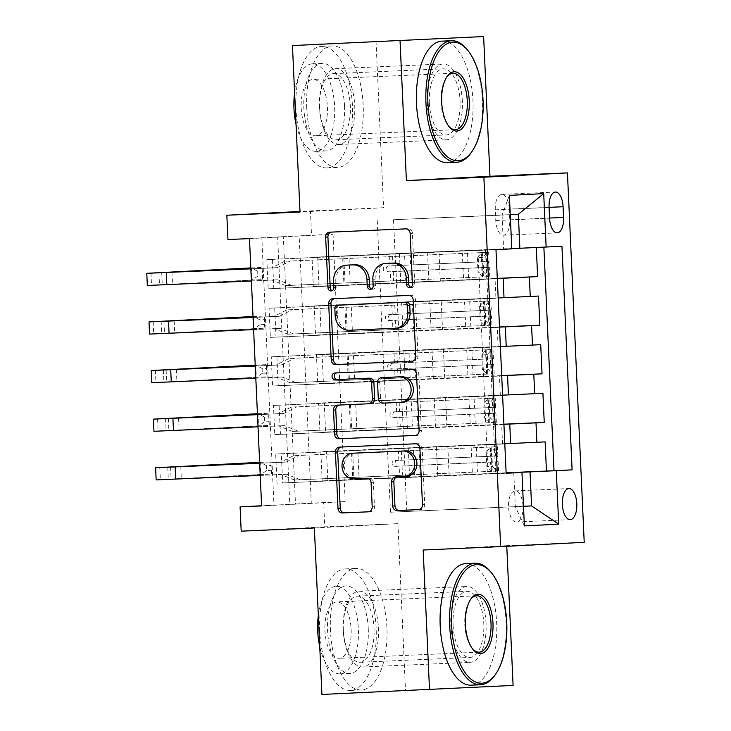<?xml version="1.0" encoding="UTF-8"?>
<svg xmlns="http://www.w3.org/2000/svg" width="731" height="731" viewBox="0 0 731 731"><rect width="100%" height="100%" fill="white"/><g stroke="black" fill="none" stroke-linecap="round" stroke-linejoin="round"><path stroke-width="0.55" stroke-dasharray="3.65 2.74" d="M410.795 287.292A3.344 2.961 -93 0 0 414.715 284.021L412.421 233.335A4.779 4.231 -93 0 0 407.971 228.748L331.929 232.065A4.779 4.231 -93 0 0 331.901 232.074A4.779 4.231 -93 0 0 331.572 232.102M332.212 290.728A3.344 2.961 -93 0 0 336.141 287.457L335.84 280.896L333.583 281.015M371.503 289.01A3.344 2.961 -93 0 0 375.432 285.739L375.131 279.178L372.874 279.297M486.051 623.497A37.948 17.645 87.5 0 0 466.78 586.49A37.948 17.645 87.5 0 0 450.817 625.316A37.948 17.645 87.5 0 0 470.088 662.323A37.948 17.645 87.5 0 0 486.051 623.497M343.223 630.012A37.948 17.645 -92.5 0 1 359.177 591.187A37.948 17.645 -92.5 0 1 378.457 628.194A37.948 17.645 -92.5 0 1 362.494 667.019A37.948 17.645 -92.5 0 1 343.223 630.012M462.321 100.988A37.948 17.645 87.5 0 0 443.05 63.981A37.948 17.645 87.5 0 0 427.087 102.806A37.948 17.645 87.5 0 0 446.367 139.813A37.948 17.645 87.5 0 0 462.321 100.988M319.493 107.503A37.948 17.645 -92.5 0 1 335.456 68.677A37.948 17.645 -92.5 0 1 354.727 105.684A37.948 17.645 -92.5 0 1 338.764 144.51A37.948 17.645 -92.5 0 1 319.493 107.503M523.003 506.062A15.57 7.237 87.5 0 0 515.099 490.885A15.57 7.237 87.5 0 0 508.548 506.811A15.57 7.237 87.5 0 0 516.452 521.998A15.57 7.237 87.5 0 0 523.003 506.062M513.089 685.431L321.923 694.45M545.125 441.871L326.492 451.429L327.817 480.587L506.117 472.802M542.923 393.269L324.281 402.818L325.606 431.984L503.915 424.19M540.712 344.657L322.079 354.215L323.404 383.382L501.704 375.588M538.509 296.055L319.867 305.613L321.192 334.771L499.501 326.976M485.475 250.075L266.842 259.624L268.167 288.791L486.8 279.233L485.475 250.075L477.91 250.459L488.061 474.044L495.627 473.661L276.994 483.209L275.669 454.052L281.316 453.759L282.641 482.917L276.994 483.209M487.687 298.677L269.045 308.235L270.369 337.393L489.012 327.844L487.687 298.677L495.929 298.248L495.042 278.813L486.8 279.233M489.889 347.28L271.256 356.838L272.581 386.005L491.214 376.447L489.889 347.28L500.36 346.722L489.953 347.143L489.076 327.698L499.483 327.287L489.012 327.844M492.1 395.891L273.458 405.44L274.783 434.607L493.425 425.049L492.1 395.891L502.572 395.334L492.164 395.745L491.278 376.31L501.685 375.889L491.214 376.447M503.915 424.327L319.959 432.277L318.634 403.11L324.281 402.818M504.801 443.772L403.896 448.176L403.009 428.741M501.713 375.725L317.757 383.674L316.432 354.508L322.079 354.215M502.59 395.16L401.685 399.574L400.807 380.129M499.501 327.113L315.545 335.063L314.22 305.905L319.867 305.613M500.388 346.558L399.482 350.971L398.596 331.527M249.472 238.598L283.354 236.853L295.488 504.18L261.607 505.934M266.842 259.624L272.489 259.331L273.814 288.498L268.167 288.791M269.045 308.235L274.692 307.943L276.016 337.101L270.369 337.393M271.256 356.838L276.903 356.545L278.228 385.712L272.581 386.005M273.458 405.44L279.105 405.148L280.43 434.315L274.783 434.607M333.044 234.285L345.187 501.621L311.305 503.367L299.162 236.031L333.044 234.285L311.525 235.227L310.419 210.921L299.984 211.46M317.665 257.001L318.981 286.168L313.334 286.461L312.018 257.294L561.938 246.265M321.192 334.771L315.545 335.063M323.404 383.382L317.757 383.674M325.606 431.984L319.959 432.277M326.492 451.429L320.845 451.721L322.17 480.879L327.817 480.587M279.105 405.148L417.483 399.016L385.2 400.424L386.525 429.59L493.425 425.049M386.754 429.581L387.631 449.017L494.366 444.357L493.489 424.912M276.903 356.545L415.272 350.405L382.989 351.821L384.314 380.979L491.278 376.31M384.543 380.97L385.429 400.414L492.164 395.745M274.692 307.943L413.061 301.802L380.787 303.21L382.112 332.377L489.076 327.698M382.34 332.367L383.218 351.812L489.953 347.143M498.177 297.956L397.271 302.36L396.394 282.924L440.3 280.914L313.334 286.461M497.299 278.511L396.394 282.924M272.489 259.331L410.859 253.2L378.576 254.607L381.015 303.201L495.929 298.248M380.129 283.756L495.042 278.813M494.366 444.357L504.774 443.936L494.302 444.494L495.627 473.661M281.316 453.759L419.685 447.619L387.412 449.035L390.5 512.203L523.487 506.263M506.126 472.93L322.17 480.879M406.765 511.371L405.221 477.343M511.791 248.659L395.069 253.758L393.525 219.729L518.334 214.284M393.525 219.729L502.069 215.115L503.613 249.143L511.801 248.86M377.26 220.57L378.804 254.598L503.613 249.143M314.357 527.974L397.929 523.661L405.495 690.137M397.929 523.661L324.765 526.859L323.659 502.553L289.787 504.308L277.643 236.972L311.525 235.227M345.187 501.621L323.659 502.553M376.026 41.256L383.583 207.723L310.419 210.921M506.775 546.304L506.747 545.692L584.215 542.311M241.193 531.172L324.765 526.859M227.953 239.54L261.835 237.794L273.97 505.121L261.607 505.761M510.247 214.695L502.069 215.115L509.37 195.387M390.5 512.203L523.487 506.327M388.956 478.184L506.135 473.058M513.774 472.729L515.318 506.747L524.383 525.909M403.896 448.176L405.449 477.334M401.685 399.574L403.238 428.722M399.482 350.971L401.036 380.12M397.271 302.36L398.824 331.518M395.069 253.758L396.613 282.906M283.354 236.853L261.835 237.794M295.488 504.18L273.97 505.121M299.162 236.031L277.643 236.972M311.305 503.367L289.787 504.308M395.297 253.748L438.975 251.747L440.3 280.914M427.571 252.332L428.896 281.499M438.975 251.747L312.018 257.294M318.981 286.168L497.29 278.374M477.91 250.459L495.983 249.673M273.814 288.498L379.901 283.774M410.859 253.2L412.183 282.358M399.455 253.785L400.78 282.952M494.302 444.494L275.669 454.052M397.5 302.351L429.782 300.944L431.107 330.101M429.782 300.944L441.186 300.35L442.511 329.517M441.186 300.35L314.22 305.905M276.016 337.101L382.112 332.377M413.061 301.802L414.386 330.969M401.657 302.396L402.982 331.554M415.272 350.405L416.597 379.572L384.314 380.979M403.868 350.999L405.193 380.166L416.597 379.572M278.228 385.712L405.193 380.166M399.711 350.953L316.432 354.508M443.397 348.961L444.713 378.119M431.984 349.546L433.309 378.713M417.483 399.016L418.799 428.174L386.525 429.59M406.07 399.601L407.395 428.768L418.799 428.174M280.43 434.315L407.395 428.768M401.913 399.565L318.634 403.11M445.599 397.563L446.924 426.73M434.196 398.148L435.521 427.315M419.685 447.619L421.01 476.786L388.728 478.193M408.282 448.213L409.607 477.37L421.01 476.786M488.061 474.044L506.135 473.259M282.641 482.917L409.607 477.37M404.124 448.167L320.845 451.721M447.811 446.166L449.136 475.333M436.398 446.76L437.723 475.918M509.288 209.093A15.086 7.008 87.5 0 0 501.63 194.391A15.086 7.008 87.5 0 0 495.289 209.824L495.773 220.515A15.086 7.008 87.5 0 0 503.431 235.218A15.086 7.008 87.5 0 0 509.781 219.793L509.288 209.093L549.082 207.357M506.747 545.692L423.176 550.004M383.583 207.723L300.012 212.036M387.768 263.334A15.287 13.533 -93 0 0 375.131 279.178M348.477 265.051A15.287 13.533 -93 0 0 335.84 280.896M412.092 361.224L413.984 361.141A4.779 4.231 -93 0 0 414.02 361.141A4.779 4.231 -93 0 0 417.995 356.18L415.436 299.884A4.779 4.231 -93 0 0 410.996 295.297L334.953 298.623A4.779 4.231 -93 0 0 334.926 298.623A4.779 4.231 -93 0 0 334.588 298.659M339.86 305.101A3.344 2.961 -93 0 0 337.101 308.564L334.844 308.683M397.253 328.164L351.629 330.165A15.287 13.533 -93 0 1 337.411 315.49L337.101 308.564M336.753 372.901A3.344 2.961 -93 0 1 337.037 372.865A3.344 2.961 -93 0 0 337.037 372.865L414.367 369.493A4.779 4.231 -93 0 1 418.808 374.071L421.367 430.376L419.11 430.486M415.464 435.411L417.355 435.329A4.779 4.231 -93 0 0 417.383 435.329A4.779 4.231 -93 0 0 421.367 430.376M370.626 403.667L339.787 405.02A4.779 4.231 -93 0 0 339.76 405.02A4.779 4.231 -93 0 0 339.422 405.047M383.775 377.516A4.779 4.231 -93 0 0 379.818 382.468L377.561 382.587M402.626 402.269L384.99 403.037A4.779 4.231 -93 0 1 380.549 398.45L379.818 382.468M406.208 476.448L397.865 476.813A4.779 4.231 -93 0 0 397.838 476.813A4.779 4.231 -93 0 0 397.5 476.85M354.827 453.119A12.774 11.312 -93 0 0 344.274 466.46A12.774 11.312 -93 0 0 356.143 478.641L353.886 478.75M368.561 511.801L370.453 511.709A4.779 4.231 -93 0 0 370.48 511.709A4.779 4.231 -93 0 0 374.464 506.757L373.367 482.661A4.779 4.231 -93 0 0 368.927 478.074L356.143 478.641M418.826 509.598L420.727 509.516A4.779 4.231 -93 0 0 420.754 509.516A4.779 4.231 -93 0 0 424.729 504.564L422.18 448.267A4.779 4.231 -93 0 0 417.739 443.68L341.697 446.997A4.779 4.231 -93 0 0 341.66 446.997A4.779 4.231 -93 0 0 341.331 447.034M482.963 257.44L477.361 257.687L481.656 252.588L487.257 252.35L482.963 257.44L483.62 272.023L488.363 276.647L411.279 280.046L410.868 270.808L385.995 271.95A2.915 2.586 87 0 1 385.73 266.121L410.603 264.978L410.182 255.74L284.597 261.287L271.557 267.939L277.204 267.656L250.843 268.807M487.257 252.35L404.636 255.987L405.047 265.216L388.664 265.965A2.915 2.586 -93 0 0 388.929 271.804L405.312 271.055L405.732 280.284L285.702 285.593L390.729 280.996L390.308 271.768M488.363 276.647L405.732 280.284M411.279 280.046L390.729 280.996M481.656 252.588L410.182 255.74M404.636 255.987L284.597 261.287M477.361 257.687L478.028 272.27L483.62 272.023M482.762 276.894L478.028 272.27M250.843 268.853L271.557 267.939M251.4 280.996L272.106 280.092L285.702 285.593M405.047 265.216L488.838 261.515C487.888 263.516 487.979 265.463 489.103 267.354L405.312 271.055M410.868 270.808L482.972 267.491L483.401 276.857M482.908 267.619L489.103 267.354L482.908 267.619L482.643 261.789L410.603 264.978M482.305 252.551L482.725 261.917L488.838 261.515M342.748 258.701L343.853 283.007M277.204 267.656L290.244 260.994M291.349 285.3L277.753 279.799L159.486 284.926L262.676 279.58L262.118 267.427L250.806 267.93M250.806 268.012L262.118 267.427L262.219 275.925L257.915 276.108L257.687 271.256L262 271.064M257.687 271.256L251.363 267.902L251.912 280.046L147.333 285.474M257.915 276.108L251.912 280.046L262.676 279.58L262.219 275.925M277.753 279.799L272.106 280.092M466.743 49.114A60.819 28.271 -92.5 0 1 482.405 100.019A60.819 28.271 -92.5 0 1 471.267 152.551M446.687 77.175A28.217 13.121 87.5 0 0 446.248 77.788A28.217 13.121 87.5 0 0 441.076 102.157A28.217 13.121 87.5 0 0 448.341 125.778A28.217 13.121 87.5 0 0 448.834 126.344M295.964 108.617A60.819 28.271 -92.5 0 1 321.539 46.4A60.819 28.271 -92.5 0 1 352.433 105.703A60.819 28.271 -92.5 0 1 326.858 167.92A60.819 28.271 -92.5 0 1 295.964 108.617M306.728 108.151A60.819 28.271 -92.5 0 1 332.303 45.925A60.819 28.271 -92.5 0 1 363.188 105.237A60.819 28.271 -92.5 0 1 337.612 167.454A60.819 28.271 -92.5 0 1 306.728 108.151M344.529 106.114A43.787 20.358 87.5 0 0 322.289 63.414A43.787 20.358 87.5 0 0 303.868 108.206A43.787 20.358 87.5 0 0 326.108 150.906A43.787 20.358 87.5 0 0 344.529 106.114M294.602 92.928A43.787 20.358 -92.5 0 1 312.384 63.844A43.787 20.358 -92.5 0 1 334.624 106.543A43.787 20.358 -92.5 0 1 316.212 151.344A43.787 20.358 -92.5 0 1 296.028 124.215M327.397 106.918A28.217 13.121 -92.5 0 1 315.527 135.783A28.217 13.121 -92.5 0 1 301.199 108.27A28.217 13.121 -92.5 0 1 313.069 79.396A28.217 13.121 -92.5 0 1 327.397 106.918M442.054 41.128A60.819 28.271 -92.5 0 1 472.939 100.439A60.819 28.271 -92.5 0 1 447.363 162.657M319.602 107.484A33.087 15.378 -92.5 0 1 333.51 73.639A33.087 15.378 -92.5 0 1 350.313 105.894A33.087 15.378 -92.5 0 1 336.406 139.749A33.087 15.378 -92.5 0 1 319.602 107.484M429.344 102.687A33.087 15.378 -92.5 0 1 443.26 68.842A33.087 15.378 -92.5 0 1 460.064 101.097A33.087 15.378 -92.5 0 1 446.148 134.952A33.087 15.378 -92.5 0 1 429.344 102.687M490.474 571.624A60.819 28.271 -92.5 0 1 506.135 622.529A60.819 28.271 -92.5 0 1 494.988 675.06M470.417 599.685A28.217 13.121 87.5 0 0 469.978 600.297A28.217 13.121 87.5 0 0 464.806 624.667A28.217 13.121 87.5 0 0 472.071 648.287A28.217 13.121 87.5 0 0 472.564 648.854M319.694 631.127A60.819 28.271 -92.5 0 1 345.27 568.91A60.819 28.271 -92.5 0 1 376.163 628.212A60.819 28.271 -92.5 0 1 350.578 690.429A60.819 28.271 -92.5 0 1 319.694 631.127M330.449 630.661A60.819 28.271 -92.5 0 1 356.034 568.435A60.819 28.271 -92.5 0 1 386.918 627.746A60.819 28.271 -92.5 0 1 361.342 689.963A60.819 28.271 -92.5 0 1 330.449 630.661M368.25 628.623A43.787 20.358 87.5 0 0 346.01 585.924A43.787 20.358 87.5 0 0 327.598 630.716A43.787 20.358 87.5 0 0 349.838 673.415A43.787 20.358 87.5 0 0 368.25 628.623M318.332 615.438A43.787 20.358 -92.5 0 1 336.114 586.353A43.787 20.358 -92.5 0 1 358.354 629.053A43.787 20.358 -92.5 0 1 339.942 673.854A43.787 20.358 -92.5 0 1 319.749 646.725M351.127 629.428A28.217 13.121 -92.5 0 1 339.257 658.293A28.217 13.121 -92.5 0 1 324.93 630.78A28.217 13.121 -92.5 0 1 336.79 601.905A28.217 13.121 -92.5 0 1 351.127 629.428M465.775 563.638A60.819 28.271 -92.5 0 1 496.669 622.949A60.819 28.271 -92.5 0 1 471.093 685.166M343.323 629.994A33.087 15.378 -92.5 0 1 357.24 596.149A33.087 15.378 -92.5 0 1 374.044 628.404A33.087 15.378 -92.5 0 1 360.127 662.259A33.087 15.378 -92.5 0 1 343.323 629.994M453.074 625.197A33.087 15.378 -92.5 0 1 466.99 591.352A33.087 15.378 -92.5 0 1 483.794 623.607A33.087 15.378 -92.5 0 1 469.878 657.461A33.087 15.378 -92.5 0 1 453.074 625.197M485.165 306.051L479.573 306.289L483.867 301.199L489.459 300.953L485.165 306.051L485.832 320.626L490.565 325.258L413.49 328.648L413.07 319.42L388.198 320.562A2.915 2.586 87 0 1 387.933 314.723L412.805 313.581L412.385 304.352L286.799 309.889L273.76 316.55L279.406 316.258L253.045 317.409M489.459 300.953L406.838 304.589L407.258 313.827L390.866 314.577A2.915 2.586 -93 0 0 391.131 320.406L407.523 319.657L407.944 328.895L287.904 334.195L392.931 329.608L392.51 320.37M490.565 325.258L407.944 328.895M413.49 328.648L392.931 329.608M483.867 301.199L412.385 304.352M406.838 304.589L286.799 309.889M479.573 306.289L480.23 320.872L485.832 320.626M484.973 325.505L480.23 320.872M253.054 317.455L273.76 316.55M253.602 329.608L274.317 328.703L287.904 334.195M407.258 313.827L491.049 310.127C490.099 312.128 490.19 314.065 491.314 315.956L407.523 319.657M413.07 319.42L485.183 316.103L485.612 325.459M485.119 316.231L491.314 315.956L485.119 316.231L484.854 310.392L412.805 313.581M484.507 301.163L484.936 310.52L491.049 310.127M344.959 307.303L346.065 331.609M279.406 316.258L292.446 309.597M293.551 333.903L279.964 328.411L161.697 333.528L264.878 328.182L264.33 316.03L253.008 316.532M253.017 316.614L264.33 316.03L264.421 324.527L260.117 324.719L259.898 319.858L264.202 319.666M259.898 319.858L253.566 316.505L254.123 328.658L149.544 334.085M260.117 324.719L254.123 328.658L264.878 328.182L264.421 324.527M279.964 328.411L274.317 328.703M487.376 354.654L481.784 354.9L486.069 349.802L491.671 349.555L487.376 354.654L488.034 369.237L492.776 373.861L415.701 377.26L415.281 368.022L390.409 369.164A2.915 2.586 87 0 1 390.144 363.334L415.016 362.192L414.596 352.954L289.01 358.501L275.971 365.153L281.618 364.86L255.256 366.012M491.671 349.555L409.049 353.192L409.47 362.43L393.077 363.179A2.915 2.586 -93 0 0 393.342 369.009L409.735 368.26L410.146 377.498L290.116 382.797L395.142 378.21L394.722 368.972M492.776 373.861L410.146 377.498M415.701 377.26L395.142 378.21M486.069 349.802L414.596 352.954M409.049 353.192L289.01 358.501M481.784 354.9L482.442 369.475L488.034 369.237M487.175 374.108L482.442 369.475M255.256 366.057L275.971 365.153M255.813 378.21L276.519 377.306L290.116 382.797M409.47 362.43L493.251 358.729C492.301 360.73 492.392 362.677 493.516 364.559L409.735 368.26M415.281 368.022L487.321 364.833L487.056 359.003L415.016 362.192M487.815 374.071L487.394 364.705L493.516 364.559L487.321 364.833M486.718 349.765L487.138 359.131L493.251 358.729M347.161 355.915L348.267 380.211M281.618 364.86L294.657 358.208M295.763 382.505L282.166 377.013L163.899 382.139L267.089 376.794L266.532 364.641L255.22 365.135M255.22 365.226L266.532 364.641L266.632 373.139L262.328 373.322L262.109 368.461L266.413 368.278M262.109 368.461L255.777 365.107L256.325 377.26L151.756 382.688M262.328 373.322L256.325 377.26L267.089 376.794L266.632 373.139M282.166 377.013L276.519 377.306M489.578 403.256L483.986 403.503L488.18 398.532L493.873 398.167L489.578 403.256L490.245 417.84L494.978 422.463L417.904 425.862L417.483 416.624L392.611 417.766A2.915 2.586 87 0 1 392.346 411.937L417.218 410.795L416.798 401.557L291.221 407.103L278.182 413.764L283.829 413.472L257.467 414.623M493.873 398.167L411.251 401.803L411.672 411.032L395.288 411.781A2.915 2.586 -93 0 0 395.553 417.62L411.937 416.871L412.357 426.1L292.318 431.409L397.344 426.813L396.924 417.584M494.978 422.463L412.357 426.1M417.904 425.862L397.344 426.813M488.281 398.413L416.798 401.557M411.251 401.803L291.221 407.103M483.986 403.503L484.653 418.086L490.245 417.84M489.386 422.71L484.653 418.086M257.467 414.669L278.182 413.764M258.016 426.813L278.73 425.908L292.318 431.409M411.672 411.032L495.463 407.331C494.512 409.333 494.604 411.279 495.728 413.17L411.937 416.871M417.483 416.624L489.596 413.307L490.026 422.673M489.532 413.435L495.728 413.17L489.532 413.435L489.267 407.606L417.218 410.795M488.92 398.368L489.35 407.734L495.463 407.331M349.372 404.517L350.478 428.823M283.829 413.472L296.868 406.811M297.965 431.116L284.377 425.625L166.111 430.742L269.291 425.396L268.743 413.243L257.422 413.746M257.431 413.828L268.743 413.243L268.834 421.741L264.531 421.933L264.311 417.072L268.615 416.88M264.311 417.072L257.979 413.719L258.536 425.862L153.958 431.29M264.531 421.933L258.536 425.862L269.291 425.396L268.834 421.741M284.377 425.625L278.73 425.908M491.789 451.868L486.197 452.105L490.483 447.016L496.084 446.769L491.789 451.868L492.447 466.442L497.19 471.075L420.115 474.465L419.695 465.236L394.822 466.378A2.915 2.586 87 0 1 394.557 460.539L419.43 459.397L419.009 450.168L293.423 455.705L280.384 462.367L286.031 462.074L259.669 463.226M496.084 446.769L413.463 450.406L413.883 459.644L397.49 460.393A2.915 2.586 -93 0 0 397.755 466.223L414.148 465.473L414.568 474.711L294.529 480.011L399.555 475.424L399.135 466.186M497.19 471.075L414.568 474.711M420.115 474.465L399.555 475.424M490.483 447.016L419.009 450.168M413.463 450.406L293.423 455.705M486.197 452.105L486.855 466.689L492.447 466.442M491.588 471.321L486.855 466.689M259.669 463.271L280.384 462.367M260.227 475.424L280.932 474.52L294.529 480.011M413.883 459.644L497.665 455.943C496.724 457.944 496.806 459.89 497.93 461.773L414.148 465.473M419.695 465.236L491.808 461.919L492.237 471.276M491.744 462.047L497.93 461.773L491.735 462.047L491.47 456.208L419.43 459.397M491.131 446.979L491.552 456.336L497.665 455.943M351.574 453.119L352.68 477.425M286.031 462.074L299.07 455.413M300.176 479.719L286.579 474.227L168.322 479.344L271.503 473.999L270.954 461.855L259.633 462.348M259.633 462.431L270.954 461.855L271.046 470.344L266.742 470.536L266.523 465.674L270.826 465.483M266.523 465.674L260.19 462.321L260.739 474.474L156.169 479.901M266.742 470.536L260.739 474.474L271.503 473.999L271.046 470.344M286.579 474.227L280.932 474.52M414.715 284.021L412.458 284.14M336.141 287.457L333.884 287.575M375.432 285.739L373.175 285.858M487.751 298.54L486.864 279.096M502.553 444.064L501.667 424.629M500.342 395.462L499.456 376.017M498.14 346.86L497.254 327.415M495.289 209.824L549.082 207.467M509.781 219.793L549.566 218.048M495.773 220.515L549.575 218.158M331.929 232.065L329.672 232.184M407.971 228.748L405.714 228.858M412.421 233.335L410.155 233.445M413.984 361.141L411.791 361.251M410.996 295.297L408.739 295.415M415.436 299.884L413.179 300.002M417.995 356.18L415.738 356.299M337.411 315.49L335.154 315.6M351.629 330.165L349.363 330.275M418.808 374.071L416.551 374.19M417.355 435.329L415.153 435.438M414.367 369.493L412.11 369.603M380.549 398.45L378.292 398.569M384.99 403.037L382.733 403.156M368.927 478.074L366.67 478.193M373.367 482.661L371.11 482.78M374.464 506.757L372.198 506.875M417.739 443.68L415.473 443.79M422.18 448.267L419.914 448.377M424.729 504.564L422.472 504.673M418.498 509.635L420.754 509.516L418.525 509.626M388.929 271.804L385.995 271.95M487.148 252.478L488.244 276.537M482.643 276.775L481.555 252.716M393.241 271.612L393.662 280.85M349.08 258.445L350.186 282.751M392.556 256.544L392.976 265.782M390.043 265.929L389.623 256.7M468.187 268.186L468.608 277.424M467.502 253.118L467.922 262.356M463.472 277.661L463.052 268.432M462.787 262.593L462.367 253.365M486.892 267.418L487.312 276.656M482.177 276.903L481.756 267.665M486.206 252.35L486.627 261.588M481.491 261.835L481.071 252.597M343.899 258.655L345.005 282.961M171.949 272.252L172.498 284.405M161.725 272.681L162.273 284.761M150.961 273.083L151.509 285.227M391.131 320.406L388.198 320.562M489.359 301.081L490.446 325.14M484.854 325.386L483.758 301.327M395.453 320.215L395.873 329.453M351.282 307.047L352.388 331.353M394.767 305.147L395.188 314.385M392.245 314.54L391.825 305.302M470.398 316.788L470.819 326.026M469.713 301.72L470.134 310.958M465.684 326.273L465.263 317.035M464.998 311.205L464.578 301.967M489.103 316.03L489.523 325.258M484.379 325.505L483.968 316.267M488.418 300.962L488.838 310.191M483.703 310.437L483.282 301.199M346.11 307.267L347.216 331.563M174.152 320.854L174.709 333.007M163.927 321.293L164.484 333.363M153.172 321.686L153.72 333.839M393.342 369.009L390.409 369.164M491.561 349.683L492.657 373.742M487.065 373.989L485.969 349.93M397.655 368.826L398.075 378.055M353.493 355.659L354.599 379.956M396.97 353.758L397.39 362.987M394.457 363.143L394.036 353.905M472.601 365.399L473.021 374.628M471.915 350.332L472.336 359.561M467.886 374.875L467.465 365.637M467.2 359.807L466.78 350.569M491.305 364.632L491.725 373.87M486.59 374.108L486.17 364.879M490.62 349.564L491.04 358.802M485.905 359.04L485.485 349.811M348.321 355.869L349.418 380.175M176.363 369.466L176.911 381.619M166.138 369.895L166.686 381.975M155.374 370.288L155.931 382.441M395.553 417.62L392.611 417.766M493.772 398.294L494.86 422.354M489.267 422.6L488.18 398.532M399.866 417.428L400.286 426.666M355.695 404.261L356.801 428.567M399.181 402.361L399.601 411.599M396.659 411.745L396.239 402.516M474.812 414.002L475.232 423.24M474.127 398.934L474.547 408.172M470.097 423.477L469.677 414.249M469.412 408.41L468.991 399.181M493.516 413.234L493.937 422.472M488.801 422.719L488.381 413.481M492.831 398.167L493.251 407.405M488.116 407.651L487.696 398.413M350.524 404.481L351.629 428.777M178.565 418.068L179.122 430.221M168.349 418.498L168.898 430.577M157.585 418.9L158.134 431.052M397.755 466.223L394.822 466.378M495.974 446.897L497.071 470.956M491.479 471.203L490.382 447.144M402.068 466.031L402.489 475.269M357.907 452.864L359.012 477.169M401.383 450.963L401.803 460.201M398.87 460.356L398.45 451.118M477.014 462.604L477.434 471.842M476.338 447.536L476.749 456.774M472.299 472.089L471.879 462.851M471.614 457.021L471.193 447.783M495.719 461.846L496.139 471.075M491.004 471.321L490.583 462.083M495.033 446.778L495.454 456.007M490.318 456.254L489.898 447.016M352.735 453.083L353.831 477.389M180.776 466.67L181.325 478.823M170.551 467.109L171.1 479.18M159.787 467.502L160.345 479.655M411.937 287.493L409.671 287.612M333.354 290.929L331.097 291.039M372.646 289.211L370.389 289.321M359.177 591.187L466.78 586.49M335.456 68.677L443.05 63.981M515.099 490.885L568.892 488.536M498.158 298.12L497.272 278.675M500.36 346.722L499.483 327.287M502.572 395.334L501.685 375.889M504.774 443.936L503.897 424.492M501.63 194.391L555.432 192.043M503.431 235.218L557.232 232.869M516.452 521.998L570.253 519.64M338.764 144.51L446.367 139.813M362.494 667.019L470.088 662.323M331.901 232.074L329.644 232.184M414.02 361.141L411.754 361.251M417.383 435.329L415.126 435.448M489.724 276.574L489.304 267.336M489.039 261.506L488.619 252.268M158.938 272.773L159.486 284.926M448.341 125.778L449.337 126.975M321.539 46.4L332.303 45.925M322.289 63.414L312.384 63.844M455.404 129.67L315.527 135.783M333.51 73.639L443.26 68.842M336.406 139.749L446.148 134.952M452.946 73.283L313.069 79.396M326.108 150.906L316.212 151.344M326.858 167.92L337.612 167.454M446.248 77.788L447.125 76.499M472.071 648.287L473.058 649.484M345.27 568.91L356.034 568.435M346.01 585.924L336.114 586.353M479.134 652.18L339.257 658.293M357.24 596.149L466.99 591.352M360.127 662.259L469.878 657.461M476.667 595.792L336.79 601.905M349.838 673.415L339.942 673.854M350.578 690.429L361.342 689.963M469.978 600.297L470.855 599.009M491.926 325.176L491.506 315.938M491.25 310.108L490.83 300.87M161.14 321.375L161.697 333.528M494.138 373.779L493.717 364.55M493.452 358.711L493.032 349.482M163.351 369.987L163.899 382.139M496.34 422.39L495.929 413.152M495.664 407.322L495.243 398.084M165.562 418.589L166.111 430.742M498.551 470.992L498.131 461.754M497.866 455.925L497.445 446.687M167.764 467.191L168.322 479.344"/><path stroke-width="1.1" d="M409.652 287.612A3.344 2.961 -93 0 0 412.458 284.14L410.155 233.445A4.779 4.231 -93 0 0 405.714 228.858L329.672 232.184A4.779 4.231 -93 0 0 329.644 232.184A4.779 4.231 -93 0 0 325.67 237.136L327.972 287.831A3.344 2.961 -93 0 0 333.884 287.575L333.583 281.015A15.287 13.533 -93 0 1 346.32 265.161A15.287 13.533 -93 0 1 346.412 265.152L352.744 264.878A15.287 13.533 -93 0 1 366.962 279.553L367.254 286.113A3.344 2.961 -93 0 0 370.37 289.33A3.344 2.961 -93 0 0 370.389 289.321A3.344 2.961 -93 0 0 373.175 285.858L372.874 279.297A15.287 13.533 -93 0 1 385.602 263.443A15.287 13.533 -93 0 1 385.703 263.434L392.035 263.16A15.287 13.533 -93 0 1 406.244 277.835L406.546 284.396A3.344 2.961 -93 0 0 409.652 287.612M576.805 503.714A15.57 7.237 87.5 0 0 568.892 488.536A15.57 7.237 87.5 0 0 562.349 504.463A15.57 7.237 87.5 0 0 570.253 519.64A15.57 7.237 87.5 0 0 576.805 503.714M392.693 505.98A4.779 4.231 -93 0 0 397.134 510.567L418.47 509.635A4.779 4.231 -93 0 0 418.498 509.635A4.779 4.231 -93 0 0 422.472 504.673L419.914 448.377A4.779 4.231 -93 0 0 415.473 443.79L339.431 447.116A4.779 4.231 -93 0 0 339.403 447.116A4.779 4.231 -93 0 0 335.428 452.069L337.987 508.374A4.779 4.231 -93 0 0 342.428 512.952L368.196 511.828A4.779 4.231 -93 0 0 368.223 511.828A4.779 4.231 -93 0 0 372.198 506.875L371.11 482.78A4.779 4.231 -93 0 0 366.67 478.193L353.886 478.75A12.774 11.312 -93 0 1 342.007 466.533A12.774 11.312 -93 0 1 352.653 453.229A12.774 11.312 -93 0 1 352.726 453.229L402.79 451.045A12.774 11.312 -93 0 1 414.669 463.262A12.774 11.312 -93 0 1 404.024 476.557A12.774 11.312 -93 0 1 403.951 476.566L395.608 476.932A4.779 4.231 -93 0 0 395.572 476.932A4.779 4.231 -93 0 0 391.597 481.884L392.693 505.98L394.95 505.861A4.779 4.231 -93 0 0 399.391 510.448L418.826 509.598M400.049 40.863L406.399 180.603L489.971 176.29L483.62 36.55L292.455 45.569L300.012 212.036L226.848 215.234L227.953 239.54L249.472 238.598L261.607 505.934L240.088 506.866L241.193 531.172L314.357 527.974L321.923 694.45L513.089 685.431L506.775 546.304M406.399 180.603L483.867 177.222L500.644 546.624L423.176 550.004L429.517 689.744M411.727 361.26A4.779 4.231 -93 0 0 411.754 361.251A4.779 4.231 -93 0 0 415.738 356.299L413.179 300.002A4.779 4.231 -93 0 0 408.739 295.415L332.696 298.741A4.779 4.231 -93 0 0 332.669 298.741A4.779 4.231 -93 0 0 328.685 303.694L331.244 359.99A4.779 4.231 -93 0 0 335.684 364.577L411.791 361.251M416.551 374.19L419.11 430.486A4.779 4.231 -93 0 1 415.126 435.448A4.779 4.231 -93 0 0 415.126 435.448L339.056 438.764A4.779 4.231 -93 0 1 334.615 434.177L333.519 410.091A4.779 4.231 -93 0 1 337.503 405.129A4.779 4.231 -93 0 1 337.53 405.129L368.369 403.786A4.779 4.231 -93 0 0 368.397 403.786A4.779 4.231 -93 0 0 372.371 398.824L371.65 382.843A4.779 4.231 -93 0 0 367.209 378.256L335.1 379.663A3.344 2.961 -93 0 1 334.78 372.984A3.344 2.961 -93 0 0 334.78 372.984L412.11 369.603A4.779 4.231 -93 0 1 416.551 374.19M292.455 45.569L483.62 36.55M506.117 472.802L546.45 471.038L545.125 441.871L536.883 442.301L535.997 422.856L503.915 424.327M503.915 424.19L544.248 422.427L542.923 393.269L534.672 393.689L533.794 374.245L501.713 375.725M501.704 375.588L542.037 373.824L540.712 344.657L532.47 345.087L531.583 325.642L499.501 327.113M499.501 326.976L539.834 325.222L538.509 296.055L498.177 297.956M536.883 442.301L504.801 443.772M534.672 393.689L502.59 395.16M532.47 345.087L500.388 346.558M549.082 207.467L549.575 218.158A15.086 7.008 87.5 0 0 557.232 232.869A15.086 7.008 87.5 0 0 563.574 217.436L563.089 206.745A15.086 7.008 87.5 0 0 555.432 192.043A15.086 7.008 87.5 0 0 549.082 207.467M483.867 177.222L567.439 172.909L584.215 542.311L500.644 546.624M546.45 471.038L572.099 469.85L561.938 246.265L511.791 248.659M572.099 469.85L556.282 470.673L558.712 524.136L524.383 525.909L521.952 472.445L506.135 473.259L495.983 249.673L511.801 248.86L509.37 195.387L543.7 193.614L546.13 247.087M497.29 278.374L537.623 276.61L497.299 278.511M539.834 325.222L531.583 325.642M542.037 373.824L533.794 374.245M544.248 422.427L535.997 422.856M554.016 470.645L543.873 247.188M537.623 276.61L536.298 247.544M523.487 506.263L531.574 505.916L530.03 471.888L506.126 472.93M519.878 248.302L518.334 214.284L510.247 214.695M489.971 176.29L567.439 172.909M261.607 505.761L240.088 506.866M299.984 211.46L226.848 215.234M523.487 506.327L531.574 505.916L558.712 524.136M506.135 473.058L521.952 472.445M530.03 471.888L556.282 470.673M518.334 214.284L543.7 193.614M410.795 287.292A3.344 2.961 -93 0 1 408.803 284.286L408.51 277.725A15.287 13.533 -93 0 0 394.292 263.041L392.035 263.16M387.768 263.334A15.287 13.533 -93 0 1 387.859 263.324A15.287 13.533 -93 0 1 387.96 263.324L394.292 263.041M348.477 265.051A15.287 13.533 -93 0 1 348.577 265.042A15.287 13.533 -93 0 1 348.669 265.042L355.01 264.759A15.287 13.533 -93 0 1 369.219 279.434L369.511 285.995A3.344 2.961 -93 0 0 371.503 289.01M331.572 232.102A4.779 4.231 -93 0 0 327.927 237.027L330.229 287.712A3.344 2.961 -93 0 0 332.212 290.728M334.588 298.659A4.779 4.231 -93 0 0 330.951 303.575L333.5 359.88A4.779 4.231 -93 0 0 337.941 364.458L412.092 361.224M407.505 305.512A3.344 2.961 -93 0 0 404.398 302.296L337.649 305.22A3.344 2.961 -93 0 0 334.844 308.683L335.154 315.6A15.287 13.533 -93 0 0 349.363 330.275L394.996 328.283A15.287 13.533 -93 0 0 395.087 328.283A15.287 13.533 -93 0 0 407.816 312.429L407.505 305.512L409.762 305.394A3.344 2.961 -93 0 0 406.655 302.186L404.398 302.296M339.906 305.101L339.888 305.101A3.344 2.961 -93 0 0 339.86 305.101A3.344 2.961 -93 0 1 339.906 305.101L406.655 302.186M395.179 328.274L397.253 328.164A15.287 13.533 -93 0 0 397.344 328.164A15.287 13.533 -93 0 0 410.073 312.311L407.816 312.429M409.762 305.394L410.073 312.311M415.464 435.411L339.056 438.764M339.422 405.047A4.779 4.231 -93 0 0 335.776 409.972L336.872 434.068A4.779 4.231 -93 0 0 341.313 438.655M368.424 403.786L370.626 403.667A4.779 4.231 -93 0 0 370.654 403.667A4.779 4.231 -93 0 0 374.637 398.715L373.906 382.733A4.779 4.231 -93 0 0 369.466 378.146L335.1 379.663M336.753 372.901A3.344 2.961 -93 0 0 337.356 379.544M400.369 402.388A12.774 11.312 -93 0 0 400.451 402.379A12.774 11.312 -93 0 0 411.087 389.084A12.774 11.312 -93 0 0 399.208 376.858L381.573 377.635A4.779 4.231 -93 0 0 381.545 377.635A4.779 4.231 -93 0 0 377.561 382.587L378.292 398.569A4.779 4.231 -93 0 0 382.733 403.156L400.369 402.388M400.524 402.379L402.626 402.269A12.774 11.312 -93 0 0 402.708 402.269A12.774 11.312 -93 0 0 413.344 388.965A12.774 11.312 -93 0 0 401.465 376.748L399.208 376.858M383.775 377.516A4.779 4.231 -93 0 1 383.802 377.516A4.779 4.231 -93 0 0 383.802 377.516L401.465 376.748M397.5 476.85A4.779 4.231 -93 0 0 393.854 481.766L394.95 505.861M404.106 476.557L406.208 476.448A12.774 11.312 -93 0 0 406.29 476.448A12.774 11.312 -93 0 0 416.926 463.152A12.774 11.312 -93 0 0 405.047 450.926L402.79 451.045M354.827 453.119A12.774 11.312 -93 0 1 354.91 453.119A12.774 11.312 -93 0 1 354.983 453.11L405.047 450.926M341.331 447.034A4.779 4.231 -93 0 0 337.685 451.959L340.244 508.255A4.779 4.231 -93 0 0 344.685 512.842L368.561 511.801M250.806 267.93L146.785 273.321L250.843 268.853M146.785 273.321L147.333 285.474L251.4 280.996M250.843 268.807L158.938 272.773L250.806 268.012M483.027 100.001A59.357 27.595 87.5 0 0 467.73 50.32A59.357 27.595 87.5 0 0 439.724 50.284A59.357 27.595 87.5 0 0 427.909 102.843A59.357 27.595 87.5 0 0 444.338 153.848A59.357 27.595 87.5 0 0 472.144 151.262A59.357 27.595 87.5 0 0 483.027 100.001M472.144 151.262L471.267 152.551A60.819 28.271 -92.5 0 1 456.829 162.245A60.819 28.271 -92.5 0 1 425.945 102.934A60.819 28.271 -92.5 0 1 451.52 40.717A60.819 28.271 -92.5 0 1 466.743 49.114L467.73 50.32M469.247 100.714A29.679 13.798 -92.5 0 1 463.335 126.993A29.679 13.798 -92.5 0 1 449.337 126.975A29.679 13.798 -92.5 0 1 441.688 102.139A29.679 13.798 -92.5 0 1 447.125 76.499A29.679 13.798 -92.5 0 1 461.033 75.211A29.679 13.798 -92.5 0 1 469.247 100.714M448.834 126.344A28.217 13.121 87.5 0 0 455.404 129.67A28.217 13.121 87.5 0 0 467.273 100.805A28.217 13.121 87.5 0 0 452.946 73.283A28.217 13.121 87.5 0 0 446.687 77.175M296.028 124.215A43.787 20.358 -92.5 0 1 293.972 108.645A43.787 20.358 -92.5 0 1 294.602 92.928M456.829 162.245L447.363 162.657A60.819 28.271 -92.5 0 1 416.469 103.354A60.819 28.271 -92.5 0 1 442.054 41.128L451.52 40.717M506.747 622.51A59.357 27.595 87.5 0 0 491.46 572.83A59.357 27.595 87.5 0 0 463.454 572.793A59.357 27.595 87.5 0 0 451.639 625.352A59.357 27.595 87.5 0 0 468.068 676.358A59.357 27.595 87.5 0 0 495.874 673.772A59.357 27.595 87.5 0 0 506.747 622.51M495.874 673.772L494.988 675.06A60.819 28.271 -92.5 0 1 480.559 684.755A60.819 28.271 -92.5 0 1 449.666 625.444A60.819 28.271 -92.5 0 1 475.251 563.226A60.819 28.271 -92.5 0 1 490.474 571.624L491.46 572.83M492.968 623.223A29.679 13.798 -92.5 0 1 487.065 649.503A29.679 13.798 -92.5 0 1 473.058 649.484A29.679 13.798 -92.5 0 1 465.419 624.649A29.679 13.798 -92.5 0 1 470.855 599.009A29.679 13.798 -92.5 0 1 484.754 597.72A29.679 13.798 -92.5 0 1 492.968 623.223M472.564 648.854A28.217 13.121 87.5 0 0 479.134 652.18A28.217 13.121 87.5 0 0 491.004 623.315A28.217 13.121 87.5 0 0 476.667 595.792A28.217 13.121 87.5 0 0 470.417 599.685M319.749 646.725A43.787 20.358 -92.5 0 1 317.702 631.155A43.787 20.358 -92.5 0 1 318.332 615.438M480.559 684.755L471.093 685.166A60.819 28.271 -92.5 0 1 440.199 625.864A60.819 28.271 -92.5 0 1 465.775 563.638L475.251 563.226M253.008 316.532L148.996 321.932L253.054 317.455M148.996 321.932L149.544 334.085L253.602 329.608M253.045 317.409L161.14 321.375L253.017 316.614M255.22 365.135L151.198 370.535L255.256 366.057M151.198 370.535L151.756 382.688L255.813 378.21M255.256 366.012L163.351 369.987L255.22 365.226M257.422 413.746L153.409 419.137L257.467 414.669M153.409 419.137L153.958 431.29L258.016 426.813M257.467 414.623L165.562 418.589L257.431 413.828M259.633 462.348L155.612 467.749L259.669 463.271M155.612 467.749L156.169 479.901L260.227 475.424M259.669 463.226L167.764 467.191L259.633 462.431M510.631 443.516L509.754 424.071M508.429 394.914L507.542 375.469M506.217 346.302L505.331 326.858M504.015 297.7L503.129 278.255M530.258 296.484L529.381 277.04M549.082 207.357L563.089 206.745M549.566 218.048L563.574 217.436M408.51 277.725L406.244 277.835M387.96 263.324L385.703 263.434M369.511 285.995L367.254 286.113M369.219 279.434L366.962 279.553M355.01 264.759L352.744 264.878M348.669 265.042L346.412 265.152M330.229 287.712L327.972 287.831M327.927 237.027L325.67 237.136M408.803 284.286L406.546 284.396M337.941 364.458L335.684 364.577M333.5 359.88L331.244 359.99M330.951 303.575L328.685 303.694M336.872 434.068L334.615 434.177M335.776 409.972L333.519 410.091M374.637 398.715L372.371 398.824M373.906 382.733L371.65 382.843M369.466 378.146L367.209 378.256M393.854 481.766L391.597 481.884M354.983 453.11L352.726 453.229M344.685 512.842L342.428 512.952M340.244 508.255L337.987 508.374M337.685 451.959L335.428 452.069M399.391 510.448L397.134 510.567M166.302 272.544L166.851 284.697M168.505 321.147L169.062 333.299M170.716 369.758L171.264 381.902M172.918 418.36L173.475 430.513M175.129 466.963L175.678 479.116M387.859 263.324L385.602 263.443M348.577 265.042L346.32 265.161M397.344 328.164L395.087 328.283M370.654 403.667L368.397 403.786M402.708 402.269L400.451 402.379M406.29 476.448L404.024 476.557M354.91 453.119L352.653 453.229"/></g></svg>
